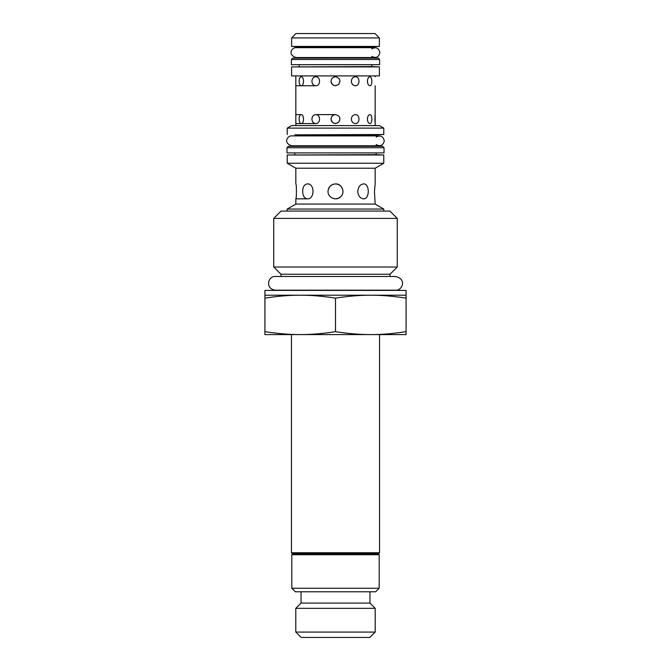 <?xml version="1.0" encoding="UTF-8"?>
<svg xmlns="http://www.w3.org/2000/svg" width="671" height="671" viewBox="0 0 671 671"><rect width="100%" height="100%" fill="white"/><g stroke="black" fill="none" stroke-linecap="round" stroke-linejoin="round"><path stroke-width="1.01" d="M371.776 56.389C376.07 58.52 378.771 57.261 379.895 52.606C378.771 47.951 376.07 46.693 371.776 48.824M371.776 47.666L371.776 46.752L299.224 46.752L299.224 47.666M376.154 144.617C380.44 146.748 383.149 145.49 384.273 140.835C383.149 136.179 380.44 134.921 376.154 137.052M376.154 135.894L376.154 134.837L294.846 134.837L294.846 135.894M395.638 276.494L390.027 276.494L390.027 274.238L280.973 274.238L280.973 276.494L275.362 276.494C268.065 275.823 264.718 288.815 275.362 290.182L395.638 290.182C401.996 290.895 407.28 279.186 395.638 276.494L275.362 276.494M383.778 211.063L383.778 209.05L287.222 209.05L287.222 211.063M301.145 76.779C304.273 76.511 304.273 86.022 301.145 85.745C299.862 85.477 299.182 83.984 299.123 81.266C299.182 78.541 299.862 77.048 301.145 76.779M333.781 77.123L332.33 78.096M331.684 78.918L331.088 80.478M331.021 81.266L331.021 81.275C331.281 78.541 332.782 77.048 335.5 76.779C339.903 77.945 340.96 80.495 338.67 84.429C334.728 86.727 332.179 85.67 331.021 81.266M331.357 82.969L331.969 84.026M333.118 85.058L335.5 85.745L338.662 84.437M315.664 76.779C320.813 76.511 320.813 86.022 315.664 85.745C313.349 85.477 312.099 83.984 311.914 81.266C312.099 78.541 313.349 77.048 315.664 76.779M339.979 81.266L338.679 84.429M355.336 76.779C360.201 76.511 360.201 86.022 355.336 85.745C352.938 85.477 351.596 83.984 351.327 81.266C351.596 78.541 352.938 77.048 355.336 76.779M367.389 81.266C367.599 78.541 368.421 77.048 369.855 76.779C372.506 76.511 372.506 86.022 369.855 85.745C368.421 85.477 367.599 83.984 367.389 81.266M375.164 76.779L375.164 75.898M331.021 81.359L331.357 82.978M339.677 79.648L339.316 78.918M301.145 114.615C304.273 114.338 304.273 123.85 301.145 123.581C299.862 123.313 299.182 121.82 299.123 119.094C299.182 116.377 299.862 114.884 301.145 114.615L295.836 114.615L295.836 125.586M333.781 114.959L332.33 115.932M331.684 116.746L331.088 118.306M331.021 119.094L331.021 119.111C331.281 116.377 332.782 114.884 335.5 114.615C339.903 115.781 340.96 118.331 338.67 122.265C334.728 124.554 332.179 123.498 331.021 119.094M331.357 120.797L331.969 121.854M333.118 122.894L335.5 123.581L338.662 122.273M315.664 114.615C320.813 114.338 320.813 123.85 315.664 123.581C313.349 123.313 312.099 121.82 311.914 119.094C312.099 116.377 313.349 114.884 315.664 114.615L335.5 114.615M339.979 119.103L338.679 122.256M355.336 114.615C360.201 114.338 360.201 123.85 355.336 123.581C352.938 123.313 351.596 121.82 351.327 119.094C351.596 116.377 352.938 114.884 355.336 114.615M367.389 119.094C367.599 116.377 368.421 114.884 369.855 114.615C372.506 114.338 372.506 123.85 369.855 123.581C368.421 123.313 367.599 121.82 367.389 119.094M374.913 119.094L375.164 114.615L375.164 123.581L374.913 119.094M339.677 117.484L339.316 116.746M331.021 119.195L331.357 120.805M315.664 85.745L295.836 85.745L295.836 114.615M295.836 75.898L295.836 85.745M315.664 123.581L295.836 123.581M338.352 184.458L335.5 183.888C341.908 183.544 345.557 192.376 340.793 196.662C336.507 201.426 327.674 197.786 328.018 191.369C328.463 186.832 330.954 184.332 335.5 183.888L332.648 184.458L330.216 186.077L328.304 189.323M328.035 190.891L328.018 191.386M307.452 183.888C314.825 183.426 314.825 199.312 307.452 198.851C304.408 198.406 302.806 195.915 302.663 191.369C302.806 186.832 304.408 184.332 307.452 183.888M342.696 189.323L340.801 186.085L338.385 184.466M340.784 196.67L338.385 198.272M338.369 198.281L335.5 198.851L333.294 198.515M357.752 191.369C358.239 186.832 360.168 184.332 363.548 183.888C369.83 183.426 369.83 199.312 363.548 198.851C360.168 198.406 358.239 195.915 357.752 191.369M295.836 204.076L375.164 204.076L374.452 191.369L375.164 183.888L375.164 168.22L295.836 168.22L295.836 183.888C296.607 183.426 296.607 199.312 295.836 198.851L295.836 204.076L287.222 209.05M332.615 184.466L330.216 186.077M340.801 196.653L342.126 194.85M342.982 191.369L342.965 190.891M307.452 198.851L295.836 198.851M291.6 37.928L379.4 37.928L379.4 46.416L291.6 46.416L291.6 37.928L295.978 33.55L375.022 33.55L379.4 37.928M371.776 64.676L371.776 66.58L291.6 66.915L291.6 75.898L379.4 75.898L379.4 66.915L291.6 66.915M374.955 47.666L296.045 47.666C292.153 47.23 286.945 54.561 296.045 57.547L299.224 57.547L299.224 58.092L292.799 58.092L291.39 59.501L291.39 64.676L379.61 64.676L379.61 59.501L291.39 59.501M299.224 64.676L299.224 66.58M299.224 46.752L291.6 46.416M379.4 125.586L291.6 125.586L287.222 128.119L383.778 128.119L379.4 125.586M376.154 154.666L287.222 155.001L383.778 155.001L376.154 154.666L376.154 152.904M294.846 145.775L294.846 146.312M294.846 152.904L294.846 154.666M294.846 134.837L383.778 134.502L383.778 128.119M287.222 134.502L287.222 128.119M295.836 168.22L287.222 163.246L383.778 163.246L383.778 155.001M287.222 163.246L287.222 155.001M291.457 552.753L292.447 553.743L378.553 553.743L379.543 552.753L291.457 552.753L291.457 334.586M335.5 218.402L397.257 218.402L397.257 266.999L273.743 266.999L273.743 218.402L335.5 218.402M397.257 218.402L389.918 211.063L281.082 211.063L273.743 218.402M300.205 295.198L264.919 295.198L264.919 298.125C277.542 296.154 289.31 295.173 300.205 295.198L370.795 295.198C359.891 295.173 348.123 296.154 335.5 298.125C322.877 296.154 311.109 295.173 300.205 295.198M406.081 295.198L370.795 295.198C381.69 295.173 393.458 296.154 406.081 298.125L406.081 290.4L264.919 290.4L264.919 295.198M406.081 331.659L406.081 334.586L264.919 334.586L264.919 331.659C277.542 333.63 289.31 334.603 300.205 334.586C311.109 334.603 322.877 333.63 335.5 331.659C348.123 333.63 359.891 334.603 370.795 334.586C381.69 334.603 393.458 333.63 406.081 331.659L406.081 298.125M335.5 331.659L335.5 298.125M264.919 331.659L264.919 298.125M292.799 553.743L291.81 554.724L379.19 554.724L378.201 553.743M291.81 588.257L295.341 591.78L375.659 591.78L379.19 588.257L291.81 588.257L291.81 554.724M320.168 632.082L295.794 632.082L301.162 637.45L369.838 637.45L375.206 632.082L320.168 632.082M369.947 591.78L369.947 603.078L375.206 608.337L295.794 608.337L295.794 632.082M369.947 603.078L301.053 603.078L295.794 608.337M286.978 147.721L384.022 147.721L384.022 152.904L286.978 152.904L286.978 147.721L288.387 146.312L335.5 146.312L293.152 146.312M379.61 59.501L378.201 58.092L371.776 58.092L371.776 57.547L374.955 57.547L296.045 57.547M379.333 135.894L291.667 135.894C287.784 135.458 282.566 142.789 291.667 145.775L379.333 145.775M390.027 290.4L395.638 290.182M371.776 66.58L379.4 66.915M371.776 46.752L379.4 46.416M375.164 85.745L375.164 114.615M375.164 123.581L375.164 125.586M376.154 145.775L376.154 146.312M376.154 134.837L383.778 134.502M375.164 168.22L383.778 163.246M375.164 204.076L383.778 209.05M379.543 552.753L379.543 334.586M390.027 274.238L397.257 266.999M280.973 274.238L273.743 266.999M379.19 588.257L379.19 554.724M375.206 608.337L375.206 632.082M301.053 591.78L301.053 603.078M384.022 147.721L382.613 146.312L335.5 146.312M373.47 58.092L293.076 58.117M377.924 58.117L335.5 58.092"/></g></svg>
